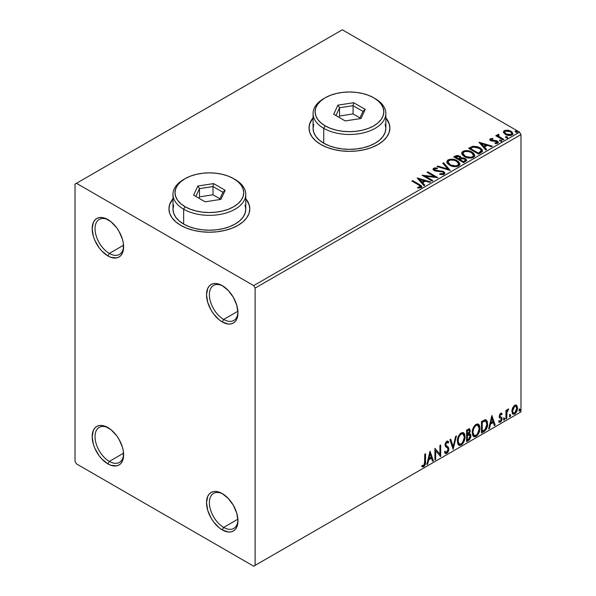 <?xml version="1.0" encoding="UTF-8"?>
<svg xmlns="http://www.w3.org/2000/svg" width="596" height="596" viewBox="0 0 596 596"><rect width="100%" height="100%" fill="white"/><g stroke="black" fill="none" stroke-linecap="round" stroke-linejoin="round"><path stroke-width="0.89" d="M223.671 319.456A20.212 11.674 -120 0 0 237.953 311.999A20.212 11.674 60 0 1 233.781 320.454A20.212 11.674 60 0 1 223.671 319.456L237.908 311.239L223.671 319.456A20.212 11.674 60 0 1 210.47 301.643A20.212 11.674 60 0 1 213.569 285.447A20.212 11.674 60 0 1 222.978 286.065A20.212 11.674 -120 0 0 209.382 295.102A20.212 11.674 -120 0 0 223.671 319.456L222.248 321.929L223.671 319.456M222.248 285.618L222.248 285.618A22.238 12.836 60 0 1 237.968 312.855A22.238 12.836 60 0 1 222.248 321.929L219.179 319.814L213.51 313.824L211.126 310.196L207.721 302.336L206.521 294.7L207.721 288.442L209.174 286.14L211.126 284.515L213.51 283.636L216.229 283.525L222.248 285.618L228.261 290.475L233.364 297.359L236.768 305.212L237.968 312.855L236.768 319.106L235.316 321.408L233.364 323.032L230.98 323.911L228.261 324.023L222.248 321.929A22.238 12.836 60 0 1 206.521 294.7A22.238 12.836 60 0 1 222.248 285.618L222.248 285.618M109.329 253.434A20.212 11.674 -120 0 0 123.603 245.977A20.212 11.674 60 0 1 119.431 254.44A20.212 11.674 60 0 1 109.329 253.434L123.558 245.217L109.329 253.434A20.212 11.674 60 0 1 96.12 235.621A20.212 11.674 60 0 1 99.219 219.425A20.212 11.674 60 0 1 108.628 220.043A20.212 11.674 -120 0 0 95.04 229.088A20.212 11.674 -120 0 0 109.329 253.434L107.898 255.915L109.329 253.434M107.898 219.604L107.898 219.604A22.238 12.836 60 0 1 123.618 246.833A22.238 12.836 60 0 1 107.898 255.915L101.879 251.058L99.159 247.809L94.824 240.292L93.371 236.321L92.171 228.678L93.371 222.42L94.824 220.125L96.783 218.501L99.159 217.622L101.879 217.51L104.829 218.181L110.968 221.719L116.63 227.702L119.014 231.337L122.426 239.197L123.32 243.116L123.32 250.201L122.426 253.091L120.973 255.393L119.014 257.01L116.63 257.897L110.968 257.338L107.898 255.915A22.238 12.836 60 0 1 92.171 228.678A22.238 12.836 60 0 1 107.898 219.604L107.898 219.604M109.329 461.393A20.212 11.674 -120 0 0 123.603 453.936A20.212 11.674 60 0 1 119.431 462.399A20.212 11.674 60 0 1 109.329 461.393L123.558 453.176L109.329 461.393A20.212 11.674 60 0 1 96.12 443.58A20.212 11.674 60 0 1 99.219 427.384A20.212 11.674 60 0 1 108.628 428.002A20.212 11.674 -120 0 0 95.04 437.047A20.212 11.674 -120 0 0 109.329 461.393L107.898 463.874L109.329 461.393M107.898 427.563L107.898 427.563A22.238 12.836 60 0 1 123.618 454.793A22.238 12.836 60 0 1 107.898 463.874L101.879 459.017L99.159 455.769L94.824 448.259L93.371 444.281L92.171 436.637L93.371 430.379L94.824 428.084L96.783 426.46L99.159 425.581L101.879 425.47L104.829 426.14L110.968 429.679L116.63 435.661L119.014 439.297L122.426 447.156L123.32 451.075L123.32 458.16L122.426 461.051L120.973 463.353L119.014 464.969L116.63 465.856L110.968 465.297L107.898 463.874A22.238 12.836 60 0 1 92.171 436.637A22.238 12.836 60 0 1 107.898 427.563L107.898 427.563M223.671 527.415A20.212 11.674 -120 0 0 237.953 519.958A20.212 11.674 60 0 1 233.781 528.414A20.212 11.674 60 0 1 223.671 527.415L237.908 519.198L223.671 527.415A20.212 11.674 60 0 1 210.47 509.602A20.212 11.674 60 0 1 213.569 493.406A20.212 11.674 60 0 1 222.978 494.024A20.212 11.674 -120 0 0 209.382 503.061A20.212 11.674 -120 0 0 223.671 527.415L222.248 529.889L223.671 527.415M222.248 493.577L222.248 493.577A22.238 12.836 60 0 1 237.968 520.815A22.238 12.836 60 0 1 222.248 529.889L219.179 527.773L213.51 521.791L211.126 518.155L207.721 510.295L206.521 502.659L207.721 496.401L209.174 494.099L211.126 492.475L213.51 491.596L216.229 491.484L222.248 493.577L228.261 498.435L233.364 505.319L236.768 513.171L237.968 520.815L236.768 527.065L235.316 529.367L233.364 530.991L230.98 531.87L228.261 531.982L222.248 529.889A22.238 12.836 60 0 1 206.521 502.659A22.238 12.836 60 0 1 222.248 493.577M172.996 199.027A40.431 23.341 0 0 0 168.951 209.04M180.797 225.377A40.431 23.341 180 0 1 168.951 208.876A40.431 23.341 180 0 1 172.996 198.699L169.726 204.324L168.951 208.876L169.726 213.428L172.028 217.808L175.768 221.839L180.797 225.377L186.921 228.283L193.909 230.436L201.493 231.77L209.382 232.216L217.264 231.77L224.848 230.436L231.844 228.283L237.968 225.377L242.997 221.839L246.729 217.808L249.031 213.428L249.806 208.876L249.031 204.324L245.768 198.699A40.431 23.341 180 0 1 249.806 208.876A40.431 23.341 180 0 1 224.848 230.436A40.431 23.341 180 0 1 180.797 225.377M313.071 118.157A40.431 23.341 0 0 0 309.026 128.17M320.871 144.508A40.431 23.341 180 0 1 309.026 127.998A40.431 23.341 180 0 1 313.071 117.829L309.808 123.446L309.026 127.998L309.808 132.558L312.103 136.931L315.843 140.969L320.871 144.508L326.995 147.406L333.983 149.566L341.568 150.892L349.457 151.339L357.347 150.892L364.931 149.566L371.919 147.406L378.043 144.508L383.072 140.969L386.804 136.931L389.106 132.558L389.881 127.998L389.106 123.446L385.843 117.829A40.431 23.341 180 0 1 389.881 127.998A40.431 23.341 180 0 1 364.931 149.566A40.431 23.341 180 0 1 320.871 144.508M75.022 184.119L75.022 461.393L76.452 463.874L253.687 566.2L520.978 411.881L255.118 565.373L255.118 288.099L520.978 134.607L520.978 411.881L520.978 134.607L519.548 132.126L253.687 285.618L76.452 183.292L342.313 29.8L519.548 132.126L342.313 29.8L75.022 184.119L75.022 461.393L76.452 463.874L253.687 566.2L255.118 565.373L255.118 288.099L253.687 285.618L76.452 183.292L75.022 184.119M503.531 132.536L506.064 134.815L510.377 135.523L512.858 134.085L512.15 132.044L508.604 130.286L505.095 130.323L503.858 131.038L503.441 132.021L505.378 134.465C507.434 135.672 509.625 135.851 511.964 135.001L512.94 133.638L511.018 131.202L507.673 130.137L504.395 130.636L503.441 132.677M503.113 139.971L503.881 139.524L498.658 136.231L498.293 135.426L499.023 134.919L498.614 134.264L497.444 134.785L497.645 135.925L496.572 135.299L495.798 135.746L503.113 139.971L503.881 139.524L499.031 136.588L498.614 134.264L497.355 135.113L497.645 135.925L496.572 135.299L495.798 135.746L503.113 139.971M491.283 139.904L491.521 140.902L491.283 139.24L493.041 139.114L492.862 138.495L492.862 139.099L492.862 138.495L490.046 138.965L489.86 139.762L490.471 140.5L496.9 141.781L496.781 142.735L494.956 142.898L495.194 143.547L497.213 143.435L498.278 142.682L497.921 141.52L496.639 140.745L491.365 140.135L491.141 139.352L493.041 139.114L492.862 138.495L490.337 138.749L490.337 139.412L491.648 139.114M480.935 152.77L482.514 151.25L482.253 149.834L480.324 148.002L477.746 146.758L473.097 146.251L468.605 148.337L478.61 154.111L480.935 152.77L482.566 150.848L479.892 147.741L472.859 146.296L468.605 148.337L478.61 154.111L480.935 152.77M461.118 158.149L459.926 156.212L459.926 156.867L457.207 156.145L455.143 156.77L459.926 156.867L459.926 156.212L455.143 156.107L455.143 156.77L454.294 157.255L455.143 156.77L455.143 156.107L453.727 156.927L463.733 162.701L466.601 160.637L466.437 159.601L465.252 158.543L463.33 157.88L461.118 157.985L460.47 156.584L458.212 155.578L456.223 155.631L453.727 156.927L463.733 162.701L466.653 160.324L465.252 158.543L461.148 157.724L461.148 158.38M450.263 170.478L443.588 162.775L442.753 163.259L447.909 169.048L437.889 166.068L437.047 166.552L450.263 170.478L443.588 162.775L442.753 163.259L447.909 169.048L437.889 166.068L437.047 166.552L450.263 170.478M432.815 180.551L425.373 176.252L437.822 177.66L427.816 171.886L427.041 172.333L434.506 176.639L422.043 175.217L432.048 180.998L432.815 180.551L425.373 176.252L437.822 177.66L427.816 171.886L427.041 172.333L434.506 176.639L422.043 175.217L432.048 180.998L432.815 180.551M418.563 184.916L420.403 186.615L417.684 187.36L418.064 188.031L421.245 187.524L421.782 186.801L421.454 185.922L412.678 180.625L411.91 181.072L418.563 184.916C420.024 185.483 420.53 186.19 420.076 187.017L417.684 187.36L418.064 188.031L421.111 187.606L421.789 186.69L419.435 184.529L412.678 180.625L411.91 181.072L418.563 184.916M417.17 178.033L423.965 185.661L424.806 185.177L422.624 182.734L425.432 181.109L429.671 182.369L430.506 181.884L417.297 177.958L423.965 185.661L424.806 185.177L422.624 182.734L425.432 181.109L429.671 182.369L430.506 181.884L417.17 178.033M444.176 174.293L444.832 172.855L443.081 171.261L436.257 170.523L434.588 169.808L434.722 168.787L437.345 168.75L437.33 168.05L434.514 167.901L433.15 168.765L433.545 170.046L435.14 170.97L442.791 171.946L443.588 172.81L443.23 173.637L439.855 173.674L439.736 174.33L443.171 174.643L444.899 173.25L443.58 171.506L434.983 170.098L434.722 168.787L437.345 168.75L437.33 168.05L433.709 168.191L433.076 169.122L434.253 170.568L442.791 171.946L443.61 172.989L443.089 173.734L439.855 173.674L439.736 174.33L444.176 174.293M449.533 165.174L452.669 166.396L456.409 166.649L459.032 165.681L459.881 163.945L458.764 161.851L456.231 160.205L452.796 159.236L450.248 159.206L447.82 160.048L446.799 161.62L447.462 163.46L449.533 165.174C452.349 166.835 455.374 167.096 458.615 165.956L459.888 164.109L457.184 160.704C454.346 159.005 451.299 158.745 448.036 159.914L446.791 161.777L449.533 165.174M464.418 156.584L467.555 157.806L471.287 158.052L473.909 157.083L474.759 155.355L473.641 153.261L471.6 151.853L468.903 150.863L465.133 150.617L462.697 151.459L461.677 153.03L462.34 154.871L464.418 156.584C467.227 158.245 470.251 158.506 473.492 157.366L474.766 155.519L472.062 152.114C469.231 150.416 466.176 150.155 462.913 151.324L461.669 153.187L464.418 156.584M478.998 142.34L485.792 149.969L486.634 149.484L484.451 147.033L487.26 145.417L491.499 146.676L492.333 146.191L479.124 142.265L485.792 149.969L486.634 149.484L484.451 147.033L487.26 145.417L491.499 146.676L492.333 146.191L478.998 142.34M499.97 140.969L501.087 141.192L501.638 140.634L500.133 140L499.575 140.321L499.97 140.969L501.445 141.081L501.251 140.224L499.776 140.112L499.97 140.969L499.776 140.112M505.87 137.564L506.987 137.788L507.539 137.229L506.034 136.596L505.475 136.916L505.87 137.564L507.345 137.669L507.151 136.819L505.676 136.708L505.87 137.564L505.676 136.708M515.488 132.007L516.605 132.23L517.164 131.679L515.652 131.038L515.1 131.358L515.488 132.007L516.963 132.118L516.769 131.269L515.294 131.157L515.488 132.007L515.294 131.157M516.062 404.997L516.769 405.466L514.691 405.273L512.62 407.865L511.912 410.48L512.56 413.758L514.05 414.287L515.339 413.542L517.425 409.206L517.477 407.269L516.769 405.466L515.883 404.96L514.691 405.273L512.62 407.865L511.867 411.292L513.014 414.168L514.691 414.011C516.59 412.41 517.537 410.421 517.514 408.037L516.367 405.124M505.967 418.899L506.742 418.452L506.98 412L508.53 409.005L507.621 409.489L506.742 411.255L506.742 410.011L505.967 410.458L505.967 418.899L506.742 418.452L506.861 412.648L508.664 409.042L508.075 409.087L506.742 411.255L506.742 410.011L505.967 410.458L505.967 418.899M501.027 414.309L500.111 414.064L501.668 414.712L502.123 413.728L501.407 413.266L502.123 413.728L500.633 413.386L499.992 413.952L499.187 416.775L499.597 417.833L501.169 418.615L501.296 419.822L500.618 421.067L499.359 420.94L498.912 421.975L500.498 422.206L501.907 420.202L501.869 417.669L500.282 416.783L499.94 415.963L500.513 414.518L501.668 414.712L502.123 413.728L500.633 413.386L499.172 416.448L499.418 417.602L501.169 418.615L501.355 419.316L500.409 421.216L499.359 420.94L499.254 422.288L498.681 421.953M483.796 431.698L486.239 429.351L487.528 425.432L487.29 421.357L485.673 419.673L481.471 421.491L481.471 433.046L483.796 431.698L483.222 431.37L481.471 432.383L483.222 431.37L483.796 431.698C486.463 429.738 487.744 427.123 487.625 423.86L486.232 419.867L485.368 419.658L481.471 421.491L481.471 433.046L483.796 431.698M466.586 441.636L469.588 439.647L470.81 437.092L470.721 434.551L469.372 433.791L470.311 430.796L469.395 428.844L466.586 430.081L466.586 441.636L468.59 440.481L470.952 435.832L470.222 433.94L469.372 433.791L470.311 430.796L469.618 428.934L466.586 430.081L466.586 441.636M453.124 449.406L456.454 435.929L455.62 436.414L453.183 446.583L450.755 439.222L449.913 439.706L453.124 449.406L456.454 435.929L455.62 436.414L453.183 446.583L450.755 439.222L449.913 439.706L453.124 449.406M435.676 459.479L435.676 450.889L440.675 456.596L440.675 445.041L439.908 445.488L439.908 454.1L434.909 448.371L434.909 459.926L435.676 459.479L434.909 459.263L435.676 459.479L435.676 450.889L440.675 456.596L440.675 445.041L439.908 445.488L439.908 454.1L434.909 448.371L434.909 459.926L435.676 459.479M421.819 466.445L423.711 466.683L423.138 466.355L424.643 464.358L424.97 461.252C425.276 463.167 424.665 464.873 423.138 466.355L423.711 466.683C425.239 465.2 425.849 463.502 425.544 461.58L424.97 461.252L424.97 454.107L424.97 461.252L425.544 461.58L425.544 453.78L424.769 454.227L424.553 464.299L423.57 465.573L422.214 465.327L421.819 466.445L423.153 466.899L423.987 466.504L425.402 463.971L425.544 453.78L424.769 454.227L424.769 461.907L423.704 465.506L422.214 465.327L421.819 466.445L422.206 466.705M430.029 451.187L426.825 464.589L427.66 464.105L428.688 459.814L431.497 458.19L432.532 461.297L433.367 460.812L430.029 451.187L426.825 464.589L427.66 464.105L428.688 459.814L431.497 458.19L432.532 461.297L433.367 460.812L430.029 451.187M446.814 442.381L446.248 442.053L445.234 444.102L445.808 444.43L446.814 442.381L447.514 442.336L446.248 442.053L448.155 443.089L448.758 442.031L447.961 441.122L446.829 441.196L445.041 444.921L445.435 446.456L447.864 448.46L448.118 449.451L446.717 452.215L445.927 452.245L445.152 451.194L444.527 452.14L445.473 453.459L446.777 453.37L448.05 451.999L448.855 449.585L448.393 447.253L446.277 445.652L445.808 444.43L446.59 442.545L447.477 442.314L448.155 443.089L448.758 442.031L447.484 440.995L446.367 441.539L445.137 443.931L445.137 445.778L447.738 448.281L448.11 449.66L446.717 452.215L445.726 452.088L445.152 451.194L444.527 452.14L444.988 452.997L445.622 453.534L446.777 453.37L445.205 453.251M457.356 441.241L457.862 443.983L459.516 445.435L461.215 445.033L462.913 443.454L464.135 441.241L464.999 437.807L464.835 434.789L464.128 433.277L462.876 432.502L460.708 433.225L459.062 435.125L457.803 438.067L457.356 441.241L458.935 445.219L461.215 445.033C463.822 442.776 465.096 440.012 465.051 436.741L463.472 432.718L461.155 432.92C458.562 435.207 457.296 437.978 457.356 441.241M472.233 432.651L472.74 435.393L474.394 436.846L476.092 436.443L477.791 434.864L479.013 432.644L479.877 429.217L479.72 426.192L479.005 424.687L477.754 423.912L475.586 424.628L473.939 426.535L472.68 429.478L472.233 432.651L473.82 436.63L476.092 436.443C478.7 434.186 479.981 431.422 479.929 428.152L478.35 424.128L476.033 424.33C473.44 426.617 472.174 429.388 472.233 432.651M491.856 415.494L488.653 428.897L489.487 428.412L490.515 424.114L493.332 422.49L494.36 425.604L495.194 425.119L491.856 415.494L488.653 428.897L489.487 428.412L490.515 424.114L493.332 422.49L494.36 425.604L495.194 425.119L491.856 415.494M503.531 419.487L503.695 420.031L504.32 419.979L504.656 418.206L503.568 419.137L504.171 420.083L504.812 418.75L504.171 418.154L503.531 419.487L504.171 420.083M509.431 416.082L509.796 416.746L510.355 416.425L510.556 414.794L509.468 415.732L510.072 416.678L510.712 415.345L510.072 414.749L509.431 416.082L510.072 416.678M519.056 410.532L519.421 411.188L519.973 410.868L520.181 409.243L519.086 410.175L519.697 411.121L520.338 409.787L519.697 409.199L519.056 410.532L519.697 411.121M389.881 128.17A40.431 23.341 0 0 0 385.843 118.157M389.106 123.782L386.804 119.401M312.103 119.401L309.808 123.782M249.806 209.04A40.431 23.341 0 0 0 245.768 199.027M249.031 204.651L246.729 200.271M172.028 200.271L169.726 204.651M421.633 466.377L423.138 466.355L421.901 466.497M429.902 451.731L432.793 460.485L433.367 460.812L432.346 460.745L432.793 460.485L429.902 451.731M430.93 457.862L431.497 458.19L430.93 457.862L428.122 459.479L428.688 459.814L428.122 459.479L427.094 463.777L427.66 464.105L427.004 463.822L428.122 459.479L430.93 457.862M429.522 453.608L428.45 458.108L429.016 458.436L428.45 458.108L429.522 453.608L430.096 453.936L431.169 457.192L429.016 458.436L430.096 453.936L429.522 453.608M434.909 448.438L439.908 454.1L434.909 448.438M440.109 445.368L440.109 456.216L440.109 445.368M440.183 456.305L440.675 456.596L440.183 456.305M435.102 450.554L435.676 450.889L435.102 450.554L435.102 459.151L435.102 450.554M444.944 451.515L445.927 452.245M448.185 441.703L447.73 442.515L448.185 441.703M446.277 445.652L445.234 444.102L445.704 445.324L447.223 446.255L446.277 445.652M448.885 449.026L446.65 445.927L448.885 449.026L448.319 448.691L446.203 453.042L446.777 453.37L448.885 449.026M445.056 453.206L447.104 452.222L448.289 449.257L447.82 446.925L445.264 444.482L445.629 442.686L446.911 441.986M446.672 452.699L447.104 452.222M448.185 447.708L448.028 447.283M445.577 451.999L444.832 451.351M450.36 439.446L452.61 446.255L453.183 446.583L452.61 446.255L450.36 439.446M455.702 436.369L452.804 448.46L455.702 436.369M463.181 432.584L464.478 436.414L465.051 436.741L464.478 436.414C464.53 439.684 463.248 442.448 460.641 444.705L461.215 445.033L458.659 445.026M458.264 444.825L460.641 444.705L463.017 442.053L464.269 438.596L464.262 434.447M464.269 434.454L463.971 433.62M459.263 443.841L457.721 442.008L458.093 437.308L460.254 434L462.526 433.687M463.032 433.977L460.619 433.754L463.032 433.977L464.284 437.181C464.329 439.818 463.301 442.046 461.185 443.864L459.389 443.998L457.549 440.459L459.389 443.998M458.123 440.794C458.078 438.172 459.099 435.937 461.185 434.089L460.619 433.754C458.525 435.602 457.505 437.837 457.549 440.459L458.123 440.794L458.667 437.635L460.142 434.991L461.55 433.91L463.099 434.022L464.113 435.624L464.269 437.613L462.556 442.59L461.185 443.864L459.836 444.169L458.853 443.528L458.123 440.794M469.305 428.829L470.311 430.796L469.737 430.468L469.313 432.54M469.149 430.163L468.583 429.835L466.787 430.491L467.361 430.819L469.149 430.163L469.536 431.258L468.799 433.471L469.372 433.791L468.806 433.471L467.361 434.521L466.787 434.193L466.787 430.491L468.635 429.872M469.901 433.821L470.952 435.832L470.378 435.505L468.016 440.146L468.59 440.481L468.016 440.146L466.586 440.973L468.784 439.565L469.79 438.09L470.378 435.505L469.819 433.746M469.223 432.726L469.737 430.468L469.171 428.695M469.708 429.925L469.603 429.44M468.97 434.916L470.013 435.4L470.013 437.36L469.179 438.82L467.361 440.004L467.361 435.706L466.787 435.378L466.787 439.677L467.361 440.004L467.361 435.706L469.655 434.991L468.404 434.581L468.97 434.916L468.404 434.581L467.175 435.155L467.748 435.482L466.787 435.378L467.361 435.706L468.97 434.916L470.184 436.279L468.24 439.498L467.361 440.004L466.787 439.677L466.787 435.378L468.404 434.581L469.439 435.073M469.536 431.258L467.361 434.521L467.361 430.819L466.787 430.491L466.787 434.193L467.361 434.521L467.361 430.819L469.022 430.118L469.536 431.258M478.059 423.994L479.355 427.816L479.929 428.152L479.355 427.816C479.407 431.094 478.126 433.858 475.519 436.116L476.092 436.443L473.544 436.436M473.142 436.235L475.519 436.116L477.895 433.456L479.147 430.007L479.147 425.857M479.147 425.864L478.849 425.03M474.14 435.244L472.598 433.419L472.822 429.187L474.781 425.715L476.211 424.888L477.411 425.097M477.91 425.388L475.496 425.164L477.91 425.388L479.162 428.591C479.206 431.228 478.178 433.456 476.07 435.274L474.274 435.408L472.434 431.869L474.274 435.408M473 432.197C472.956 429.574 473.976 427.339 476.07 425.499L475.496 425.164C473.403 427.012 472.382 429.247 472.434 431.869L473 432.197L473.544 429.046L475.019 426.401L476.428 425.32L477.977 425.425L478.99 427.034L479.147 429.016L477.441 434L476.07 435.274L474.714 435.579L473.738 434.938L473 432.197M485.934 419.733L487.051 423.525L487.625 423.86L487.051 423.525C487.17 426.796 485.889 429.411 483.222 431.37L485.323 429.545L486.753 426.214L486.947 421.99L485.874 419.688M485.762 421.141L484.384 420.657L484.958 420.985L484.384 420.657L482.171 421.61L482.745 421.938L481.665 421.901L482.238 422.229L484.958 420.985L485.762 421.141L486.858 424.3L485.122 429.455L482.238 431.415L481.665 431.087L482.238 431.415L482.238 422.229L481.665 421.901L481.665 431.087L481.665 421.901L484.123 420.702L485.3 420.88M491.73 416.038L494.62 424.792L495.194 425.119L494.173 425.045L494.62 424.792L491.73 416.038M492.758 422.162L493.332 422.49L492.758 422.162L489.949 423.786L490.515 424.114L489.949 423.786L488.921 428.084L489.487 428.412L488.839 428.129L489.949 423.786L492.758 422.162M491.35 417.908L490.277 422.408L490.851 422.743L490.277 422.408L491.35 417.908L491.923 418.243L492.996 421.499L490.851 422.743L491.923 418.243L491.35 417.908M502.123 413.728L501.132 413.058M501.549 413.4L501.139 414.295L501.549 413.4M500.685 414.391L500.111 414.064L499.366 415.628L499.94 415.963L500.685 414.391L501.668 414.712M501.117 417.118L499.366 415.628L500.111 416.649M501.869 417.669L501.296 417.342L501.549 418.496L502.123 418.832L501.869 417.669L500.126 416.619M500.692 414.041L499.947 414.19L499.381 415.427L500.32 416.716M498.912 421.975L500.498 422.206L502.123 418.832L501.549 418.496L499.925 421.871L500.498 422.206L498.994 422.072L500.29 421.61L501.154 420.344L501.549 418.496L501.102 417.103M500.409 421.216L499.359 420.94M498.785 420.612L499.843 420.888M499.418 417.602L501.169 418.615M499.776 417.893L500.424 418.131M503.605 417.826L504.171 418.154M504.812 418.75L504.246 418.422L503.56 419.77L504.209 418.109M506.168 410.339L506.742 411.255L506.168 410.339M507.27 409.944L507.934 409.184L507.725 409.817L508.299 410.152L507.323 409.906M506.563 411.151L506.287 412.32L506.861 412.648L506.287 412.32L506.168 415.285L506.742 415.613L506.168 415.285L506.168 418.124L506.742 418.452L505.967 418.236L506.607 411.017M509.505 414.421L510.072 414.749M510.712 415.345L510.146 415.01L509.461 416.366M509.431 416.38L510.109 414.697M516.769 405.466L516.196 405.131L516.941 407.701L517.514 408.037L516.941 407.701C516.963 410.085 516.024 412.082 514.125 413.676L514.691 414.011L512.746 413.967M512.292 413.736L513.797 413.84L515.54 412.313M515.868 411.769L516.933 408.089L516.009 404.952M513.208 412.842L512.188 411.575L512.329 408.707L513.64 406.345L515.398 405.973M515.853 406.226L514.117 405.98L515.853 406.226L516.747 408.483L514.691 412.976L513.476 413.058L512.068 410.525L513.476 413.058M512.642 410.853L514.691 406.308L514.117 405.98L512.068 410.525L512.642 410.853L513.774 407.187L514.937 406.189L515.972 406.308L516.739 408.774L515.607 412.112L513.774 413.177L512.903 412.35L512.642 410.853M519.123 408.863L519.697 409.199M520.338 409.787L519.764 409.459L519.086 410.808M519.049 410.823L519.727 409.147M431.169 457.192L429.016 458.436L430.096 453.936L431.169 457.192M482.238 422.229L485.449 421.014L486.463 421.975L486.858 424.3L485.576 428.882L482.238 431.415L482.238 422.229M492.996 421.499L490.851 422.743L491.923 418.243L492.996 421.499M253.687 285.618L519.548 132.126L520.978 134.607L255.118 288.099L253.687 285.618M255.118 565.373L520.978 411.881L255.118 565.373M421.782 187.204L420.366 185.751L412.477 181.4L412.678 180.625L412.678 181.288L419.435 185.185L419.435 184.529L419.435 185.185L421.722 187.002M420.403 187.099L419.778 187.807L417.684 188.023L419.428 187.889L419.428 187.226L419.428 187.889L420.076 187.68L420.076 187.017M417.833 178.778L429.753 182.324L417.833 178.778M422.624 183.397L422.624 182.734L424.412 185.401L422.624 183.397M419.644 180.052L421.931 182.614L424.076 181.37L424.076 180.707L424.076 181.37L421.931 182.614L421.931 181.951L421.931 182.614L419.644 180.052L419.644 179.389L424.076 180.707L421.931 181.951L419.644 179.389L419.644 180.052M423.242 175.917L434.506 177.303L434.506 176.639L434.506 177.303L423.242 175.917M427.615 172.661L427.816 171.886L427.816 172.549L436.637 177.638L427.615 172.661M425.373 176.915L425.373 176.252L425.373 176.915L432.242 180.879L425.373 176.915M443.603 173.719L442.336 174.613L439.848 174.352L439.855 173.674L439.855 174.33L443.089 174.39L443.61 172.989M433.136 169.45L433.709 168.191L433.709 168.847L437.33 168.713L437.33 168.05L437.33 168.75L434.514 168.564L433.076 169.756M434.35 169.964L434.722 168.787M434.722 169.45L434.983 170.761L434.983 170.098L434.983 170.761L436.741 171.238L436.741 170.575L436.741 171.238L438.686 171.268L438.686 170.605L438.686 171.268L443.58 172.169L443.58 171.506L444.847 173.555M444.832 173.511L442.523 171.715L435.788 171.089L434.588 170.471L434.395 169.763M437.807 166.776L437.889 166.068L437.889 166.731L447.909 169.711L447.909 169.048L447.909 169.711L437.807 166.776M443.141 163.699L443.588 162.775L443.588 163.438L449.727 170.322L443.588 163.438L443.141 163.699M446.821 162.119L448.036 159.914L448.036 160.577C451.299 159.408 454.346 159.668 457.184 161.36L457.184 160.704L457.184 161.36L459.859 164.429M459.881 164.6L458.033 161.911L454.025 160.115L449.049 160.13L447.283 161.173L446.799 162.283M449.757 159.951L449.049 160.13M458.6 164.585L458.168 165.561L456.745 166.388L452.804 166.373L449.615 164.943L448.11 162.544M448.103 162L450.3 165.39C452.543 166.724 454.964 166.94 457.557 166.038L457.557 165.375C454.964 166.277 452.543 166.06 450.3 164.727L448.103 162L449.093 160.488C451.723 159.586 454.159 159.803 456.409 161.144L458.607 163.811L457.557 166.038L458.607 163.811M461.118 157.985L461.118 158.64L465.252 159.206L465.252 158.543L466.601 160.637M466.608 160.667L464.366 158.797L461.118 158.64M466.437 160.257L466.139 159.877M462.213 158.476L461.654 158.536M458.212 156.241L457.549 156.152M465.349 160.756L463.472 162.328L459.754 160.182L459.754 159.519L461.483 158.655L464.485 158.99L465.349 160.108L464.351 161.821L465.349 160.764L465.349 160.108L463.472 161.665L463.472 162.328L464.351 161.821L464.351 161.158L463.472 161.665L459.754 159.519L459.754 160.182L463.472 162.328L463.472 161.665L459.754 159.519L463.077 158.529L464.664 159.102L465.349 160.093M459.978 158.648L459.464 159.147M459.121 159.363L459.121 158.7L458.726 159.586L459.121 159.363L455.523 157.739L455.523 157.076L459.173 156.666L460.038 157.739L459.121 159.363L460.038 157.739M458.726 158.923L455.523 157.076L455.523 157.739L458.726 159.586L458.726 158.923L455.523 157.076L457.348 156.249L459.173 156.666L460.038 157.694L458.726 158.923M461.699 153.53L462.913 151.324L462.913 151.987C466.176 150.81 469.231 151.079 472.062 152.77L472.062 152.114L472.062 152.77L474.736 155.839M474.759 156.01L472.911 153.321L468.903 151.526L463.934 151.54L462.496 152.263L461.677 153.694M464.634 151.362L463.934 151.54M473.477 155.996L473.045 156.971L471.63 157.798L467.681 157.784L464.5 156.353L462.988 153.954M462.98 153.41L465.185 156.793C467.42 158.134 469.842 158.35 472.442 157.448L472.442 156.785C469.842 157.687 467.42 157.471 465.185 156.137L462.98 153.41L463.971 151.898C466.601 150.997 469.045 151.213 471.294 152.554L473.485 155.221L472.442 157.448L473.485 155.221M482.253 150.49L479.534 148.203L475.764 146.921L472.464 147.048L469.179 148.665L470.117 148.121L470.117 147.458L470.117 148.121L472.859 146.959L472.859 146.296L472.859 146.959L479.892 148.404L479.892 147.741L479.892 148.404L482.529 151.175M481.203 151.198L479.691 152.948M479.184 153.261L478.357 153.738L470.4 149.142L478.357 153.738L478.357 153.075L470.4 148.486L470.4 149.142L470.4 148.486L473.403 147.078L479.117 148.188C480.778 149.03 481.404 150.058 480.987 151.265L480.987 151.92L481.203 150.572L479.184 152.598L479.184 153.261L480.987 151.92L480.987 151.265L478.357 153.075L478.357 153.738L479.184 153.261L479.184 152.598L478.357 153.075L470.4 148.486L473.403 147.078L476.517 147.137L480.443 149.149L481.136 150.17L480.987 151.265M479.661 143.085L491.581 146.623L479.661 143.085M484.451 147.696L484.451 147.033L486.247 149.708L484.451 147.696M481.471 144.351L483.758 146.914L485.911 145.67L485.911 145.014L485.911 145.67L483.758 146.914L483.758 146.251L483.758 146.914L481.471 144.351L481.471 143.696L485.911 145.014L483.758 146.251L481.471 143.696L481.471 144.351M491.037 140.261L491.283 139.24M492.37 140.514L491.521 140.239L491.521 140.902L492.37 141.178L492.37 140.514L492.37 141.178L493.898 141.17L493.898 140.507L492.37 140.514M495.894 140.537L493.898 140.507L493.898 141.17L495.894 141.2L495.894 140.537L495.894 141.2L497.28 141.706L497.28 141.043L495.894 140.537M495.961 143.599L496.781 143.39L496.781 142.735L494.956 142.898L495.194 143.547L497.764 143.204L498.338 142.392L497.28 141.043L498.271 142.705M489.89 139.837L490.337 138.749L489.815 139.494L490.791 140.708L496.55 141.513L497.071 143.1L495.917 143.606M497.086 142.764L497.109 142.265L496.781 142.735M492.207 139.114L489.867 139.881M498.286 142.742L496.282 141.289L491.916 141.073L491.141 140.015M499.739 140.805L501.251 140.887L501.251 140.224L501.445 141.736M501.445 141.081L501.251 140.224M501.504 141.073L499.709 140.82M496.371 136.074L496.572 135.299L496.572 135.963L497.645 136.581L497.645 135.925L497.645 136.581L496.371 136.074M497.422 135.478L497.779 134.458L497.779 135.113L498.614 134.919L498.614 134.264L498.666 134.994L497.369 135.635M498.286 136.141L498.554 135.046M498.554 135.709L499.031 137.244L499.031 136.588L499.031 137.244L501.422 138.764L501.422 138.108L501.422 138.764L503.307 139.851L499.299 137.452L498.293 136.089M505.639 137.393L507.151 137.482L507.151 136.819L507.345 138.332M507.345 137.669L507.151 136.819M507.405 137.669L505.609 137.415M505.103 130.986L503.478 132.342L504.395 130.636L504.395 131.299L507.673 130.792L507.673 130.137L507.673 130.792L511.018 131.865L511.018 131.202L511.018 131.865L512.895 133.958L512.15 132.699L510.295 131.493L505.818 130.815M511.711 133.862L511.063 135.15L508.5 135.478L505.691 134.383L504.678 132.521M504.641 132.126L506.153 134.681L506.153 134.018L506.153 134.681L511.063 135.15L511.063 134.487L506.153 134.018L504.641 132.126L505.289 131.157L510.258 131.649L511.748 133.474L511.063 135.15L511.748 133.474M515.257 131.843L516.769 131.925L516.769 131.269L516.963 132.774M516.963 132.118L516.769 131.269M517.023 132.111L515.235 131.858M424.076 180.707L421.931 181.951L419.644 179.389L424.076 180.707M456.409 161.144L458.153 162.604L458.6 163.922L457.735 165.271L455.791 165.919L451.06 165.114L449.034 163.796L448.118 162.239L448.758 160.719L450.881 159.951L452.915 159.974L456.409 161.144M471.294 152.554L473.03 154.014L473.462 155.504L472.613 156.681L470.669 157.329L465.938 156.524L463.912 155.206L462.995 153.649L463.643 152.122L465.767 151.362L467.8 151.384L471.294 152.554M485.911 145.014L483.758 146.251L481.471 143.696L485.911 145.014M510.258 131.649L511.748 133.4L511.286 134.338L509.863 134.852L506.406 134.16L504.641 132.2L505.065 131.306L506.511 130.8L510.258 131.649M173.697 205.106L172.996 209.203A36.386 21.009 0 0 0 183.65 224.059L183.65 209.203L185.08 206.73A34.367 19.839 180 0 1 185.08 178.673A34.367 19.839 180 0 1 233.677 178.673L228.469 176.2L222.531 174.367L216.087 173.242L209.382 172.862L202.677 173.242L196.233 174.367L190.288 176.2L185.08 178.673L180.811 181.676L177.63 185.11L175.678 188.828L175.015 192.702L175.678 196.568L177.63 200.293L180.811 203.72L185.08 206.73L190.288 209.196L196.233 211.029L202.677 212.161L209.382 212.541L216.087 212.161L222.531 211.029L228.469 209.196L233.677 206.73L237.953 203.72L241.127 200.293L243.086 196.568L243.742 192.702L243.086 188.828L241.127 185.11L237.953 181.676L233.677 178.673A34.367 19.839 180 0 1 233.677 206.73A34.367 19.839 180 0 1 185.08 206.73L183.65 209.203A36.386 21.009 0 0 0 235.107 209.203A36.386 21.009 0 0 0 235.107 179.493L235.107 179.493A36.386 21.009 180 0 1 245.768 194.348A36.386 21.009 180 0 1 223.306 213.755A36.386 21.009 180 0 1 183.65 209.203L183.65 224.059A36.386 21.009 0 0 0 223.306 228.611A36.386 21.009 0 0 0 245.768 209.203L245.068 205.106M185.08 178.673L183.65 179.493A36.386 21.009 0 0 0 183.65 209.203A36.386 21.009 180 0 1 172.996 194.348A36.386 21.009 180 0 1 184.387 179.083M213.606 183.59L225.161 190.258L220.937 199.369L205.151 201.813L193.596 195.138L197.827 186.026L213.606 183.59L197.827 186.026L193.596 195.138L205.151 201.813L220.937 199.369L225.161 190.258L213.606 183.59L213.003 186.541L213.003 194.795L199.481 196.881L198.87 198.185L199.481 196.881L199.481 188.634L199.481 196.881L213.003 194.795L213.003 186.541L222.911 192.255L219.507 199.593L222.911 192.255L225.161 190.258L222.911 192.255L213.003 186.541L213.606 183.59M172.996 194.348L172.996 209.203L173.697 213.301L175.768 217.242L179.128 220.878L183.65 224.059L189.163 226.674L195.458 228.611L202.282 229.81L209.382 230.212L216.482 229.81L223.306 228.611L229.594 226.674L235.107 224.059L239.637 220.878L242.997 217.242L245.068 213.301L245.768 209.203L245.768 194.348M195.853 196.442L199.481 188.634L213.003 186.541L199.481 188.634L197.827 186.026L199.481 188.634L195.853 196.442M219.887 198.766L213.003 194.795L219.887 198.766M313.772 124.236L313.071 128.334A36.386 21.009 0 0 0 323.725 143.189L323.725 128.334L325.155 125.853A34.367 19.839 180 0 1 325.155 97.796A34.367 19.839 180 0 1 373.752 97.796L368.551 95.33L362.606 93.498L356.162 92.365L349.457 91.985L342.752 92.365L336.308 93.498L330.363 95.33L325.155 97.796L320.886 100.806L317.705 104.233L315.753 107.958L315.09 111.825L315.753 115.699L317.705 119.416L320.886 122.85L325.155 125.853L330.363 128.326L336.308 130.159L342.752 131.284L349.457 131.664L356.162 131.284L362.606 130.159L368.551 128.326L373.752 125.853L378.028 122.85L381.202 119.416L383.161 115.699L383.817 111.825L383.161 107.958L381.202 104.233L378.028 100.806L373.752 97.796A34.367 19.839 180 0 1 373.759 97.796A34.367 19.839 180 0 1 373.752 125.853A34.367 19.839 180 0 1 325.155 125.853L323.725 128.334A36.386 21.009 0 0 0 375.182 128.334A36.386 21.009 0 0 0 375.182 98.623L375.182 98.623A36.386 21.009 180 0 1 385.843 113.478A36.386 21.009 180 0 1 363.381 132.886A36.386 21.009 180 0 1 323.725 128.334L323.725 143.189A36.386 21.009 0 0 0 363.381 147.741A36.386 21.009 0 0 0 385.843 128.334L385.143 124.236M325.155 97.796L323.725 98.623A36.386 21.009 0 0 0 323.725 128.334A36.386 21.009 180 0 1 313.071 113.478A36.386 21.009 180 0 1 324.462 98.213M353.689 102.713L365.236 109.388L361.012 118.5L345.226 120.936L333.678 114.268L337.902 105.157L353.689 102.713L337.902 105.157L333.678 114.268L345.226 120.936L361.012 118.5L365.236 109.388L353.689 102.713L353.078 105.671L353.078 113.918L339.556 116.011L338.953 117.315L339.556 116.011L339.556 107.757L339.556 116.011L353.078 113.918L353.078 105.671L362.986 111.385L359.582 118.716L362.986 111.385L365.236 109.388L362.986 111.385L353.078 105.671L353.689 102.713M313.071 113.478L313.071 128.334L313.772 132.431L315.843 136.372L319.203 140L323.725 143.189L329.245 145.796L335.533 147.741L342.357 148.933L349.457 149.335L356.557 148.933L363.381 147.741L369.669 145.796L375.182 143.189L379.712 140L383.072 136.372L385.143 132.431L385.843 128.334L385.843 113.478M335.928 115.572L339.556 107.757L353.078 105.671L339.556 107.757L337.902 105.157L339.556 107.757L335.928 115.572M359.962 117.896L353.078 113.918L359.962 117.896M458.935 445.219L458.369 444.884M469.618 428.934L469.045 428.606M473.82 436.63L473.246 436.294M501.318 414.399L500.744 414.071M500.372 416.842L499.798 416.507M499.694 421.238L499.12 420.91M500.96 418.444L500.394 418.116M513.014 414.168L512.448 413.84M421.789 186.69L421.789 187.345M459.888 164.109L459.888 164.772M474.766 155.519L474.766 156.182M489.815 139.494L489.815 140.157M501.661 140.76L501.661 141.416M507.561 137.348L507.561 138.011M512.94 133.638L512.94 134.294M517.186 131.798L517.186 132.461M235.107 179.493L233.677 178.673M375.182 98.623L373.759 97.796"/></g></svg>
